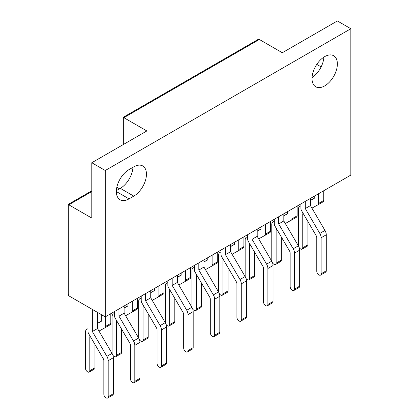 <?xml version="1.0" encoding="UTF-8"?>
<svg xmlns="http://www.w3.org/2000/svg" width="419" height="419" viewBox="0 0 419 419"><rect width="100%" height="100%" fill="white"/><g stroke="black" fill="none" stroke-linecap="round" stroke-linejoin="round"><path stroke-width="0.63" d="M91.792 190.792L68.161 204.43L68.161 294.379L68.821 295.83L105.258 316.869L350.839 175.084L350.839 28.728L337.368 20.95L282.312 52.736L259.34 39.475L123.877 117.681L146.849 130.948L91.792 162.734L105.258 170.507L350.839 28.728M123.877 144.209L123.877 117.681L123.217 117.304L257.753 39.632L259.34 39.475M68.161 204.43L91.792 218.074L91.792 162.734M321.127 66.914L316.78 64.4M105.258 316.869L105.258 170.507M312.045 77.62A17.923 10.349 120 0 0 323.877 57.125M312.019 78.578A17.923 10.349 120 0 0 315.732 86.785A17.923 10.349 120 0 0 333.66 76.436A17.923 10.349 120 0 0 333.66 55.737A17.923 10.349 120 0 0 319.844 60.54A17.923 10.349 120 0 0 312.019 78.578M129.026 169.595A17.923 10.349 120 0 0 116.351 191.546A17.923 10.349 120 0 0 120.064 199.753A17.923 10.349 120 0 0 129.026 198.868L133.776 196.123A17.923 10.349 120 0 0 145.487 180.327A17.923 10.349 120 0 0 142.743 165.961A17.923 10.349 120 0 0 133.776 166.851L129.026 169.595M167.841 280.735L167.841 285.444A2.933 1.692 -120 0 0 168.464 287.518L183.061 312.464A2.933 1.692 60 0 1 183.684 314.538L183.684 348.089A2.933 1.692 -120 0 0 185.758 351.682L185.968 351.803A2.933 1.692 60 0 0 187.434 351.95A2.933 1.692 60 0 0 188.042 350.603L188.042 314.601A6.159 3.556 60 0 0 186.738 310.254L172.199 285.412L172.199 278.221M186.738 310.254L191.886 307.279L177.347 282.437L177.347 275.246M188.042 350.603L193.19 347.634A2.933 1.692 60 0 1 192.583 348.975L187.434 351.95M193.19 347.634L193.19 311.626A6.159 3.556 60 0 0 191.886 307.279M177.347 277.32L181.149 275.21L181.149 273.052M185.507 270.538L185.507 280.28A2.933 1.692 60 0 1 184.899 281.62A2.933 1.692 60 0 1 184.884 281.631L178.84 284.983M169.941 290.037A2.933 1.692 -120 0 0 169.664 291.074L169.664 324.625A2.933 1.692 60 0 1 169.056 325.972A2.933 1.692 60 0 1 167.59 325.825L167.38 325.704A2.933 1.692 -120 0 1 166.113 324.468M166.584 283.286L166.615 283.27A6.159 3.556 -120 0 0 166.584 283.286A6.159 3.556 -120 0 0 165.306 286.109L165.306 322.111A2.933 1.692 -120 0 0 165.405 322.887M166.615 283.27L167.841 282.589M190.655 267.563L190.655 277.305A2.933 1.692 60 0 1 190.048 278.651A2.933 1.692 60 0 1 190.032 278.656L184.915 281.615L190.048 278.651M174.812 298.365L174.812 321.656A2.933 1.692 60 0 1 174.204 322.997L169.056 325.972M177.347 277.2L181.149 275.094M194.458 265.368L194.458 270.077A2.933 1.692 -120 0 0 195.081 272.151L209.683 297.097A2.933 1.692 60 0 1 210.301 299.166L210.301 332.723A2.933 1.692 -120 0 0 212.381 336.316L212.585 336.436A2.933 1.692 60 0 0 214.051 336.583A2.933 1.692 60 0 0 214.659 335.237L214.659 299.234A6.159 3.556 60 0 0 213.355 294.887L198.816 270.046L198.816 262.854M213.355 294.887L218.503 291.912L203.964 267.071L203.964 259.88M214.659 335.237L219.807 332.262A2.933 1.692 60 0 1 219.2 333.608L214.051 336.583M219.807 332.262L219.807 296.259A6.159 3.556 60 0 0 218.503 291.912M221.075 250.002L221.075 254.71A2.933 1.692 -120 0 0 221.698 256.784L236.3 281.73A2.933 1.692 60 0 1 236.918 283.799L236.918 317.356A2.933 1.692 -120 0 0 238.998 320.949L239.202 321.069A2.933 1.692 60 0 0 240.668 321.211A2.933 1.692 60 0 0 241.276 319.87L241.276 283.867A6.159 3.556 60 0 0 239.972 279.52L245.12 276.545L230.581 251.704L230.581 244.513M241.276 319.87L246.43 316.895A2.933 1.692 60 0 1 245.822 318.241L240.668 321.211M246.43 316.895L246.43 280.892A6.159 3.556 60 0 0 245.12 276.545M239.972 279.52L225.432 254.673L225.432 247.482M203.964 261.954L207.766 259.843L207.766 257.685M212.124 255.171L212.124 264.913A2.933 1.692 60 0 1 211.516 266.254A2.933 1.692 60 0 1 211.501 266.264L205.457 269.616M196.558 274.67A2.933 1.692 -120 0 0 196.281 275.707L196.281 309.259A2.933 1.692 60 0 1 195.673 310.599A2.933 1.692 60 0 1 194.207 310.458L193.997 310.338A2.933 1.692 -120 0 1 192.73 309.102M193.201 267.919L193.232 267.903A6.159 3.556 -120 0 0 193.201 267.919A6.159 3.556 -120 0 0 191.923 270.742L191.923 306.745A2.933 1.692 -120 0 0 192.022 307.52M193.232 267.903L194.458 267.222M217.272 252.196L217.272 261.938A2.933 1.692 60 0 1 216.665 263.279A2.933 1.692 60 0 1 216.654 263.289L211.532 266.243M201.429 282.998L201.429 306.284A2.933 1.692 60 0 1 200.821 307.63L195.673 310.599M203.964 261.833L207.766 259.728M283.82 215.848L287.623 213.742L287.623 211.579M291.98 209.065L291.98 218.807A2.933 1.692 60 0 1 291.373 220.153A2.933 1.692 60 0 1 291.357 220.158L285.308 223.51M276.409 228.57A2.933 1.692 -120 0 0 276.137 229.602L276.137 263.158A2.933 1.692 60 0 1 275.524 264.499A2.933 1.692 60 0 1 274.057 264.352L273.853 264.232A2.933 1.692 -120 0 1 272.58 262.996M273.052 221.819L273.083 221.798A6.159 3.556 -120 0 0 273.052 221.819A6.159 3.556 -120 0 0 271.779 224.636L271.779 260.639A2.933 1.692 -120 0 0 271.873 261.419M273.083 221.798L274.314 221.117M297.129 206.096L297.129 215.837A2.933 1.692 60 0 1 296.521 217.178A2.933 1.692 60 0 1 296.505 217.189L291.383 220.143M281.285 236.897L281.285 260.183A2.933 1.692 60 0 1 280.678 261.524L275.524 264.499M283.82 215.733L287.623 213.622M274.314 219.268L274.314 223.976A2.933 1.692 -120 0 0 274.932 226.045L289.534 250.997A2.933 1.692 60 0 1 290.158 253.066L290.158 286.617A2.933 1.692 -120 0 0 292.232 290.215L292.436 290.33A2.933 1.692 60 0 0 293.908 290.477A2.933 1.692 60 0 0 294.515 289.136L294.515 253.134A6.159 3.556 60 0 0 293.206 248.781L298.354 245.812L283.82 220.97L283.82 213.779M294.515 289.136L299.664 286.161A2.933 1.692 60 0 1 299.056 287.507L293.908 290.477M299.664 286.161L299.664 250.159A6.159 3.556 60 0 0 298.354 245.812M293.206 248.781L278.672 223.94L278.672 216.749M247.697 234.635L247.697 239.343A2.933 1.692 -120 0 0 248.315 241.412L262.917 266.364A2.933 1.692 60 0 1 263.541 268.432L263.541 301.989A2.933 1.692 -120 0 0 265.615 305.582L265.819 305.702A2.933 1.692 60 0 0 267.285 305.844A2.933 1.692 60 0 0 267.893 304.503L267.893 268.5A6.159 3.556 60 0 0 266.589 264.148L271.737 261.178L257.203 236.337L257.203 229.146M267.893 304.503L273.047 301.528A2.933 1.692 60 0 1 272.439 302.874L267.285 305.844M273.047 301.528L273.047 265.526A6.159 3.556 60 0 0 271.737 261.178M266.589 264.148L252.049 239.307L252.049 232.116M257.203 231.215L261.006 229.109L261.006 226.951M265.358 224.432L265.358 234.174A2.933 1.692 60 0 1 264.75 235.52A2.933 1.692 60 0 1 264.74 235.525L258.691 238.877M249.792 243.937A2.933 1.692 -120 0 0 249.514 244.968L249.514 278.525A2.933 1.692 60 0 1 248.907 279.866A2.933 1.692 60 0 1 247.44 279.719L247.236 279.604A2.933 1.692 -120 0 1 245.963 278.363M246.435 237.185L246.466 237.164A6.159 3.556 -120 0 0 246.435 237.185A6.159 3.556 -120 0 0 245.162 240.003L245.162 276.006A2.933 1.692 -120 0 0 245.256 276.786M246.466 237.164L247.697 236.484M270.512 221.462L270.512 231.204A2.933 1.692 60 0 1 269.904 232.545A2.933 1.692 60 0 1 269.888 232.555L264.766 235.509M254.668 252.264L254.668 275.55A2.933 1.692 60 0 1 254.061 276.896L248.907 279.866M257.203 231.099L261.006 228.989M230.581 246.587L234.383 244.476L234.383 242.318M238.741 239.799L238.741 249.541A2.933 1.692 60 0 1 238.133 250.887A2.933 1.692 60 0 1 238.123 250.897L232.074 254.249M223.175 259.303A2.933 1.692 -120 0 0 222.898 260.34L222.898 293.892A2.933 1.692 60 0 1 222.29 295.233A2.933 1.692 60 0 1 220.823 295.091L220.619 294.971A2.933 1.692 -120 0 1 219.347 293.735M219.818 252.552L219.849 252.531A6.159 3.556 -120 0 0 219.818 252.552A6.159 3.556 -120 0 0 218.54 255.37L218.54 291.378A2.933 1.692 -120 0 0 218.639 292.153M219.849 252.531L221.075 251.856M243.895 236.829L243.895 246.571A2.933 1.692 60 0 1 243.282 247.912A2.933 1.692 60 0 1 243.271 247.922L238.149 250.876M228.046 267.631L228.046 290.917A2.933 1.692 60 0 1 227.438 292.263L222.29 295.233M230.581 246.466L234.383 244.356M137.422 298.297L137.422 308.038A2.933 1.692 60 0 1 136.814 309.384A2.933 1.692 60 0 1 136.798 309.39L131.681 312.349M121.578 329.104L121.578 352.389A2.933 1.692 60 0 1 120.971 353.73L115.822 356.705A2.933 1.692 60 0 1 114.356 356.559L114.146 356.438A2.933 1.692 -120 0 1 112.873 355.202M124.113 307.934L127.915 305.828M124.113 308.054L127.915 305.949L127.915 303.785M132.273 301.271L132.273 311.013A2.933 1.692 60 0 1 131.666 312.354A2.933 1.692 60 0 1 131.65 312.365L125.6 315.716M116.707 320.771A2.933 1.692 -120 0 0 116.43 321.808L116.43 355.359A2.933 1.692 60 0 1 115.822 356.705M113.35 314.02L113.381 314.004A6.159 3.556 -120 0 0 113.35 314.02A6.159 3.556 -120 0 0 112.072 316.843L112.072 352.845A2.933 1.692 -120 0 0 112.166 353.62M113.381 314.004L114.607 313.323M141.224 296.102L141.224 300.816A2.933 1.692 -120 0 0 141.847 302.885L156.444 327.831A2.933 1.692 60 0 1 157.067 329.905L157.067 363.456A2.933 1.692 -120 0 0 159.141 367.049L159.351 367.17A2.933 1.692 60 0 0 160.817 367.316A2.933 1.692 60 0 0 161.425 365.97L161.425 329.968A6.159 3.556 60 0 0 160.116 325.621L165.269 322.646L150.73 297.804L150.73 290.613M161.425 365.97L166.573 363.001A2.933 1.692 60 0 1 165.966 364.341L160.817 367.316M166.573 363.001L166.573 326.993A6.159 3.556 60 0 0 165.269 322.646M160.116 325.621L145.582 300.779L145.582 293.588M150.73 292.687L154.532 290.577L154.532 288.419M158.89 285.905L158.89 295.646A2.933 1.692 60 0 1 158.282 296.987A2.933 1.692 60 0 1 158.267 296.998L152.217 300.35M143.324 305.404A2.933 1.692 -120 0 0 143.047 306.441L143.047 339.992A2.933 1.692 60 0 1 142.439 341.338A2.933 1.692 60 0 1 140.973 341.192L140.763 341.071A2.933 1.692 -120 0 1 139.49 339.835M139.967 298.653L139.998 298.637A6.159 3.556 -120 0 0 139.967 298.653A6.159 3.556 -120 0 0 138.689 301.476L138.689 337.478A2.933 1.692 -120 0 0 138.789 338.253M139.998 298.637L141.224 297.956M164.038 282.93L164.038 292.671A2.933 1.692 60 0 1 163.431 294.018A2.933 1.692 60 0 1 163.415 294.023L158.298 296.982M148.195 313.731L148.195 337.023A2.933 1.692 60 0 1 147.588 338.363L142.439 341.338M150.73 292.567L154.532 290.461M114.607 311.469L114.607 316.183A2.933 1.692 -120 0 0 115.23 318.251L129.827 343.198A2.933 1.692 60 0 1 130.45 345.272L130.45 378.823A2.933 1.692 -120 0 0 132.524 382.416L132.734 382.537A2.933 1.692 60 0 0 134.2 382.683A2.933 1.692 60 0 0 134.808 381.337L134.808 345.335A6.159 3.556 60 0 0 133.499 340.987L138.652 338.013L124.113 313.171L124.113 305.98M134.808 381.337L139.956 378.367A2.933 1.692 60 0 1 139.349 379.708L134.2 382.683M139.956 378.367L139.956 342.365A6.159 3.556 60 0 0 138.652 338.013M133.499 340.987L118.965 316.146L118.965 308.955M110.805 313.663L110.805 323.405A2.933 1.692 60 0 1 110.197 324.751A2.933 1.692 60 0 1 110.181 324.762L105.064 327.716M94.961 344.47L94.961 367.756A2.933 1.692 60 0 1 94.354 369.097L89.205 372.072A2.933 1.692 60 0 1 87.739 371.925L87.529 371.805A2.933 1.692 -120 0 1 85.455 368.212L85.455 332.209A6.159 3.556 -120 0 1 86.733 329.386A6.159 3.556 -120 0 1 86.764 329.371L87.99 328.69M97.496 323.3L101.298 321.195M97.496 323.421L101.298 321.315L101.298 314.58M105.656 316.638L105.656 326.38A2.933 1.692 60 0 1 105.049 327.726A2.933 1.692 60 0 1 105.033 327.731L98.984 331.083M90.09 336.143A2.933 1.692 -120 0 0 89.813 337.175L89.813 370.726A2.933 1.692 60 0 1 89.205 372.072M87.99 306.897L87.99 331.549A2.933 1.692 -120 0 0 88.613 333.618L103.21 358.57A2.933 1.692 60 0 1 103.833 360.639L103.833 394.19A2.933 1.692 -120 0 0 105.907 397.783L106.117 397.903A2.933 1.692 60 0 0 107.583 398.05A2.933 1.692 60 0 0 108.191 396.709L108.191 360.701A6.159 3.556 60 0 0 106.882 356.354L112.03 353.385L97.496 328.538L97.496 312.385M108.191 396.709L113.34 393.734A2.933 1.692 60 0 1 112.732 395.075L107.583 398.05M113.34 393.734L113.34 357.732A6.159 3.556 60 0 0 112.03 353.385M106.882 356.354L92.348 331.513L92.348 309.411M300.931 203.896L300.931 208.61A2.933 1.692 -120 0 0 301.554 210.678L316.151 235.63A2.933 1.692 60 0 1 316.774 237.699L316.774 271.25A2.933 1.692 -120 0 0 318.849 274.843L319.058 274.964A2.933 1.692 60 0 0 320.525 275.11A2.933 1.692 60 0 0 321.132 273.769L321.132 237.762A6.159 3.556 60 0 0 319.823 233.414L324.971 230.445L310.437 205.598L310.437 198.412M321.132 273.769L326.281 270.794A2.933 1.692 60 0 1 325.673 272.135L320.525 275.11M326.281 270.794L326.281 234.792A6.159 3.556 60 0 0 324.971 230.445M319.823 233.414L305.289 208.573L305.289 201.382M310.437 200.481L314.24 198.376L314.24 196.212M318.597 193.698L318.597 203.44A2.933 1.692 60 0 1 317.99 204.786A2.933 1.692 60 0 1 317.974 204.791L311.925 208.143M303.026 213.203A2.933 1.692 -120 0 0 302.754 214.235L302.754 247.791A2.933 1.692 60 0 1 302.146 249.132A2.933 1.692 60 0 1 300.674 248.986L300.47 248.865A2.933 1.692 -120 0 1 299.197 247.629M299.669 206.447L299.7 206.431A6.159 3.556 -120 0 0 299.669 206.447A6.159 3.556 -120 0 0 298.396 209.27L298.396 245.272A2.933 1.692 -120 0 0 298.49 246.047M299.7 206.431L300.931 205.75M323.746 190.724L323.746 200.465A2.933 1.692 60 0 1 323.138 201.811A2.933 1.692 60 0 1 323.122 201.822L318 204.776L323.138 201.811M307.902 221.531L307.902 244.816A2.933 1.692 60 0 1 307.295 246.157L302.146 249.132M310.437 200.361L314.24 198.255M133.776 196.123L120.311 188.346L116.377 190.619M120.311 188.346A17.923 10.349 120 0 0 132.959 167.322M172.199 285.412L177.347 282.437M198.816 270.046L203.964 267.071M225.432 254.673L230.581 251.704M278.672 223.94L283.82 220.97M252.049 239.307L257.203 236.337M145.582 300.779L150.73 297.804M118.965 316.146L124.113 313.171M92.348 331.513L97.496 328.538M305.289 208.573L310.437 205.598M68.821 295.83L68.821 204.812L91.792 191.546M119.52 188.801L116.838 187.256M129.026 198.868L116.351 191.546M188.042 314.601L193.19 311.626M190.655 277.305L185.507 280.28M174.812 321.656L169.664 324.625M170.324 290.692L169.664 291.074M214.659 299.234L219.807 296.259M241.276 283.867L246.43 280.892M217.272 261.938L212.124 264.913M201.429 306.284L196.281 309.259M196.94 275.325L196.281 275.707M297.129 215.837L291.98 218.807M281.285 260.183L276.137 263.158M276.791 229.224L276.137 229.602M294.515 253.134L299.664 250.159M267.893 268.5L273.047 265.526M270.512 231.204L265.358 234.174M254.668 275.55L249.514 278.525M250.174 244.591L249.514 244.968M243.895 246.571L238.741 249.541M228.046 290.917L222.898 293.892M223.557 259.958L222.898 260.34M137.422 308.038L132.273 311.013M121.578 352.389L116.43 355.359M117.09 321.425L116.43 321.808M161.425 329.968L166.573 326.993M164.038 292.671L158.89 295.646M148.195 337.023L143.047 339.992M143.707 306.059L143.047 306.441M134.808 345.335L139.956 342.365M110.805 323.405L105.656 326.38M94.961 367.756L89.813 370.726M90.473 336.797L89.813 337.175M108.191 360.701L113.34 357.732M321.132 237.762L326.281 234.792M323.746 200.465L318.597 203.44M307.902 244.816L302.754 247.791M303.408 213.858L302.754 214.235M123.217 117.304L123.217 144.586M216.665 263.279L211.516 266.254M296.521 217.178L291.373 220.153M269.904 232.545L264.75 235.52M243.282 247.912L238.133 250.887M136.814 309.384L131.666 312.354M163.431 294.018L158.282 296.987M110.197 324.751L105.049 327.726"/></g></svg>
